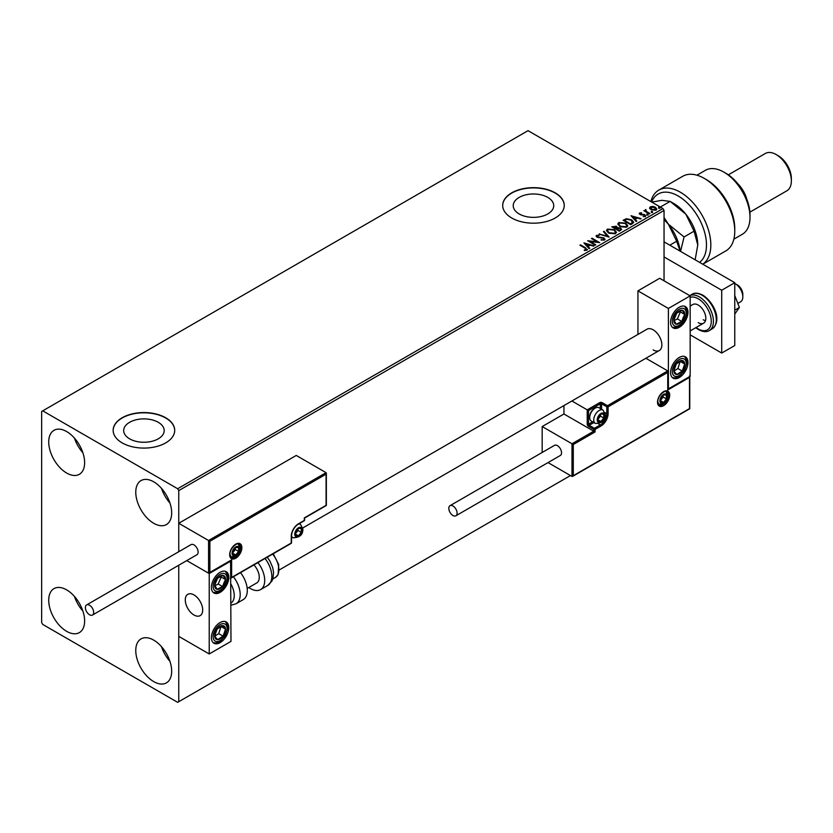 <?xml version="1.0" encoding="UTF-8"?>
<svg xmlns="http://www.w3.org/2000/svg" width="833" height="833" viewBox="0 0 833 833"><rect width="100%" height="100%" fill="white"/><g stroke="black" fill="none" stroke-linecap="round" stroke-linejoin="round"><path stroke-width="1.25" d="M547.791 197.4A20.252 11.693 0 0 0 525.717 194.87A20.252 11.693 0 0 0 513.222 205.668A20.252 11.693 0 0 0 519.146 213.935A20.252 11.693 0 0 0 541.221 216.476A20.252 11.693 0 0 0 553.726 205.668A20.252 11.693 0 0 0 547.791 197.4M158.249 422.3A20.252 11.693 0 0 0 136.185 419.77A20.252 11.693 0 0 0 123.68 430.567A20.252 11.693 0 0 0 129.615 438.835A20.252 11.693 0 0 0 151.679 441.375A20.252 11.693 0 0 0 164.184 430.567A20.252 11.693 0 0 0 158.249 422.3M165.694 417.76A30.779 17.764 0 0 0 132.155 413.907A30.779 17.764 0 0 0 113.153 430.317A30.779 17.764 0 0 0 122.17 442.885A30.779 17.764 0 0 0 155.709 446.738A30.779 17.764 0 0 0 174.711 430.317A30.779 17.764 0 0 0 165.694 417.76M174.711 430.442A30.779 17.764 0 0 0 165.694 418.01A30.779 17.764 0 0 0 132.26 414.126A30.779 17.764 0 0 0 113.153 430.442M555.236 192.86A30.779 17.764 0 0 0 521.697 189.008A30.779 17.764 0 0 0 502.695 205.418A30.779 17.764 0 0 0 511.712 217.986A30.779 17.764 0 0 0 545.251 221.838A30.779 17.764 0 0 0 564.243 205.418A30.779 17.764 0 0 0 555.236 192.86M564.243 205.543A30.779 17.764 0 0 0 555.236 193.11A30.779 17.764 0 0 0 521.791 189.237A30.779 17.764 0 0 0 502.695 205.543M153.72 681.602A25.386 14.661 60 0 1 137.133 659.236A25.386 14.661 60 0 1 141.027 638.89A25.386 14.661 60 0 1 153.72 640.14A25.386 14.661 60 0 1 170.307 662.516A25.386 14.661 60 0 1 166.423 682.862A25.386 14.661 60 0 1 153.72 681.602M169.922 661.298A25.386 14.661 60 0 1 161.456 646.637M66.671 473.04A25.386 14.661 60 0 1 50.084 450.663A25.386 14.661 60 0 1 53.978 430.317A25.386 14.661 60 0 1 66.671 431.577A25.386 14.661 60 0 1 83.258 453.954A25.386 14.661 60 0 1 79.374 474.3A25.386 14.661 60 0 1 66.671 473.04M82.873 452.725A25.386 14.661 60 0 1 74.418 438.064M153.72 523.291A25.386 14.661 60 0 1 137.133 500.925A25.386 14.661 60 0 1 141.027 480.579A25.386 14.661 60 0 1 153.72 481.828A25.386 14.661 60 0 1 170.307 504.204A25.386 14.661 60 0 1 166.423 524.551A25.386 14.661 60 0 1 153.72 523.291M169.922 502.986A25.386 14.661 60 0 1 161.456 488.325M66.671 631.352A25.386 14.661 60 0 1 50.084 608.975A25.386 14.661 60 0 1 53.978 588.629A25.386 14.661 60 0 1 66.671 589.889A25.386 14.661 60 0 1 83.258 612.265A25.386 14.661 60 0 1 79.374 632.601A25.386 14.661 60 0 1 66.671 631.352M82.873 611.037A25.386 14.661 60 0 1 74.418 596.376M664.047 280.804L664.047 210.447L178.751 490.627L177.658 488.742L662.953 208.562L528.028 130.666L41.65 411.471L41.65 622.553L42.733 624.438L177.658 702.334L178.751 701.709L178.751 565.222L178.751 636.37L209.218 653.967L230.98 641.4L230.595 560.765M209.874 541.263L209.874 572.417L231.636 559.859L231.636 577.446L291.258 543.022L291.258 536.233A10.152 5.862 -60 0 1 298.443 523.801L304.316 520.406L304.316 517.897L326.078 505.329L326.078 474.164L209.874 541.263L178.751 523.291L178.751 551.727L178.751 490.627M178.751 701.709L570.47 475.549M649.667 208.24L650.334 206.792L652.822 206.417L655.373 207.23L656.831 209.083L656.092 210.124L651.073 209.708L649.605 207.844M649.355 213.904L643.784 210.687L645.19 210.822L645.929 209.562L646.252 211.332L649.938 213.56L649.355 213.904M644.221 210.936L645.19 211.322L645.294 209.708L645.929 209.562M645.877 210.155L646.252 211.832L649.501 213.81M639.286 213.8L639.629 212.977L641.556 212.779L640.348 213.352L640.535 214.112L644.909 214.716L645.283 216.361L643.326 216.622L644.534 216.007L644.357 215.081L641.014 214.852L639.973 214.466L639.629 212.977L639.234 213.54M640.348 213.352L640.535 214.612L641.181 214.32M645.721 215.747L645.283 216.361M643.149 216.632L644.534 216.507L644.357 215.081M632.476 223.65L630.706 224.671L623.084 220.276L626.322 218.715L631.674 219.818L633.715 222.182L632.476 223.65M619.377 231.21L611.755 226.815L616.472 226.264L617.388 227.617L620.533 228.044L621.595 229.398L619.377 231.21M617.409 227.419L617.388 228.117L620.533 228.044M609.121 237.124L599.062 234.146L607.33 236.041L603.404 231.636L604.04 231.262L609.121 237.124M595.845 244.798L595.251 245.131L587.64 240.737L597.126 241.82L591.451 238.54L592.034 238.196L599.645 242.601L590.17 241.528L595.845 244.798M584.318 250.483L586.14 249.723L584.995 248.119L579.924 245.194L580.507 244.85L585.651 247.817L586.932 250.171L584.61 250.494L584.318 249.983L586.317 249.577M587.452 249.463L586.932 250.171M177.658 488.742L42.733 410.846M583.923 242.882L594.085 245.808L590.222 245.225L588.088 246.453L589.743 248.317L589.108 248.682L583.923 242.882M604.487 240.029L601.114 240.06L603.665 239.602L603.436 238.248L596.938 237.197L596.522 235.385L599.281 235.281L597.292 235.843L597.49 236.843L604.029 237.915L604.487 240.029L605.039 239.238M601.197 239.56L603.665 240.102L603.436 238.248M596.043 236.093L596.522 235.385L599.281 235.281M597.292 235.843L597.49 237.343L598.823 237.207M608.569 233.094L606.476 230.502L607.424 229.085L614.39 229.689L616.451 232.282L615.483 233.688L608.569 233.094M619.898 226.545L617.805 223.962L618.752 222.546L625.718 223.15L627.78 225.743L626.801 227.149L619.898 226.545M630.998 215.705L641.15 218.642L637.287 218.048L635.152 219.287L636.808 221.141L636.173 221.516L630.998 215.705M646.96 214.664L646.814 214.019L648.084 214.747M651.448 212.071L651.302 211.426L652.426 211.509L652.572 212.155L651.302 211.926L652.426 211.509L652.572 212.155M658.778 207.844L658.632 207.188L659.903 207.927M662.953 208.562L664.047 210.447M580.362 245.443L580.507 244.85M580.507 245.36L587.4 249.713M584.433 243.444L593.513 246.141M589.441 248.484L588.088 246.453M585.807 243.913L587.557 246.36L589.191 244.912L585.807 243.913L587.557 245.86L589.191 244.912M588.556 241.268L597.126 241.82M591.878 238.79L592.034 238.196M592.034 238.707L598.75 242.58M595.408 245.048L590.17 241.528M603.665 240.102L603.436 238.748L603.665 240.102M597.292 236.343L597.49 237.343L597.292 236.343M598.823 237.707L600.312 237.228M600.312 237.728L604.029 237.915M604.029 238.415L604.997 239.477M599.635 234.312L599.698 233.771M599.698 234.271L607.33 236.041M603.706 231.97L604.04 231.262M604.04 231.772L608.715 237.009M606.497 230.762L607.424 229.085M607.424 229.596L614.39 229.689M614.39 230.189L616.43 232.522M607.507 230.939L609.152 233.25L614.681 233.75L615.441 232.313M613.806 230.023L608.236 229.523L607.476 230.668L609.152 232.751L614.681 233.24L615.472 232.053L613.806 230.023M612.193 227.065L616.472 226.264M616.472 226.774L617.388 228.117M620.533 228.544L621.564 229.637M619.846 230.533L620.606 229.231L619.95 228.377L616.347 228.783L619.179 230.918L620.543 229.471M615.91 227.117L615.868 228.669L615.91 226.618L613.13 226.92L615.566 228.836L616.566 227.43M615.566 228.836L615.91 226.618M613.13 226.92L615.566 228.336M619.179 230.918L619.846 230.033M616.347 228.783L619.179 230.418M617.826 224.223L618.752 222.546M618.752 223.046L625.718 223.15M625.718 223.65L627.759 225.982M618.836 224.4L620.481 226.711L626 227.211L626.77 225.774M625.135 223.483L619.554 222.984L618.804 224.129L620.481 226.212L626 226.701L626.801 225.514L625.135 223.483M623.521 220.526L626.322 218.715M626.322 219.225L631.674 219.818M631.674 220.318L633.684 222.432M632.507 223.005L631.091 220.162L626.739 219.308L624.448 220.381L630.508 224.379L632.643 222.234M624.448 220.381L630.508 223.879L632.674 222.473M631.497 216.278L640.577 218.964M636.516 221.318L635.152 219.287M632.882 216.736L634.621 219.194L636.256 217.746L632.882 216.736L634.621 218.683L636.256 217.746M639.629 213.477L641.556 213.279M640.348 213.852L640.535 214.612L640.348 213.852M641.181 214.82L643.857 214.331M643.857 214.841L644.909 214.716M644.909 215.226L645.283 216.861M644.534 216.507L644.357 215.58L644.534 216.507M646.96 215.164L646.814 214.518M647.939 214.602L648.084 215.247M645.19 211.322L645.294 210.208M645.877 210.655L646.252 211.832L645.877 210.655M651.448 212.571L651.302 211.926M652.426 212.009L652.572 212.654M649.667 208.739L650.334 206.792M650.334 207.302L652.822 206.417M652.822 206.917L655.373 207.23M655.373 207.729L656.8 209.322M651.01 207.698L651.666 209.874L655.404 210.228L655.883 209.208M650.552 208.188L651.01 207.188L651.666 209.375L655.925 209.458M655.404 210.228L654.79 207.573L651.01 207.188M658.778 208.344L658.632 207.698M659.757 207.781L659.903 208.427M653.166 349.912A12.308 7.112 -120 0 0 659.32 350.516A12.308 7.112 -120 0 0 661.204 340.655A12.308 7.112 -120 0 0 653.166 329.806A12.308 7.112 -120 0 0 647.002 329.202L302.785 527.935M679.28 377.547A12.308 7.112 -60 0 1 673.116 378.161A12.308 7.112 -60 0 1 671.231 368.301A12.308 7.112 -60 0 1 679.28 357.451A12.308 7.112 -60 0 1 685.434 356.836A12.308 7.112 -60 0 1 687.319 366.707A12.308 7.112 -60 0 1 679.28 377.547M679.28 307.19A12.308 7.112 120 0 0 671.231 318.039A12.308 7.112 120 0 0 673.116 327.9A12.308 7.112 120 0 0 679.28 327.296A12.308 7.112 120 0 0 687.319 316.446A12.308 7.112 120 0 0 685.434 306.586A12.308 7.112 120 0 0 679.28 307.19M668.399 308.449L690.161 295.882L690.161 376.297L668.399 388.855L668.399 308.449L637.932 290.863L637.932 334.439M690.161 295.882L659.694 278.295L637.932 290.863M193.985 615.014A12.308 7.112 60 0 1 185.946 604.164A12.308 7.112 60 0 1 187.831 594.304A12.308 7.112 60 0 1 193.985 594.908A12.308 7.112 60 0 1 202.023 605.758A12.308 7.112 60 0 1 200.139 615.629A12.308 7.112 60 0 1 193.985 615.014M220.099 572.292A12.308 7.112 -60 0 1 226.253 571.688A12.308 7.112 -60 0 1 228.138 581.549A12.308 7.112 -60 0 1 220.099 592.398A12.308 7.112 -60 0 1 213.946 593.013A12.308 7.112 -60 0 1 212.061 583.142A12.308 7.112 -60 0 1 220.099 572.292M220.099 642.66A12.308 7.112 120 0 0 228.138 631.81A12.308 7.112 120 0 0 226.253 621.939A12.308 7.112 120 0 0 220.099 622.553A12.308 7.112 120 0 0 212.061 633.403A12.308 7.112 120 0 0 213.946 643.263A12.308 7.112 120 0 0 220.099 642.66M209.218 653.967L209.218 573.552L230.98 560.984M209.218 573.552L186.769 560.599L208.562 573.177L208.562 540.502L326.078 472.665L296.267 455.443L178.751 523.291M735.206 283.699L737.382 284.948A7.695 4.446 60 0 1 742.744 293.268A7.695 4.446 60 0 1 742.817 294.372L742.817 296.892A10.767 6.216 -120 0 0 742.713 295.33A10.767 6.216 -120 0 0 735.206 283.699A10.767 6.216 -120 0 0 734.768 283.459M202.565 608.205A12.308 7.112 -120 0 0 196.619 596.907A12.308 7.112 -120 0 0 187.831 594.304A12.308 7.112 -120 0 0 185.405 601.718A12.308 7.112 -120 0 0 191.351 613.026A12.308 7.112 -120 0 0 200.139 615.629A12.308 7.112 -120 0 0 202.565 608.205M737.819 303.42L740.589 301.817A10.767 6.216 -120 0 0 742.817 296.892M326.078 474.164L326.078 472.665L326.078 474.164M209.874 572.417L208.562 573.177L209.874 572.417M231.636 559.859L230.325 560.609M231.636 577.446L230.325 578.196M563.941 405.588L563.941 413.991L593.752 431.202L571.99 443.76L573.291 444.52L573.291 475.674L571.99 476.434L571.99 443.76L542.179 426.548L542.179 452.465M563.941 413.991L542.179 426.548M667.743 388.48L667.743 389.99L689.505 377.422L689.505 375.922L689.505 408.587L571.99 476.434L548.02 462.596M667.743 389.99L667.743 370.893L645.887 358.273M600.281 408.493L600.281 403.807L588.525 410.596L587.223 409.846L599.625 402.683A1.843 1.062 0 0 1 602.238 402.683L607.465 405.692L667.743 370.893L667.743 372.403L608.111 406.827L608.111 413.616A10.152 5.862 -60 0 1 600.937 426.048L595.054 429.443L595.054 431.952L593.752 431.202L593.752 429.443L588.525 426.423A1.843 1.062 -120 0 1 587.223 424.164L587.223 409.846L571.896 400.996M597.667 419.645A4.613 2.666 120 0 0 598.104 421.269A4.613 2.666 120 0 0 600.937 421.529A4.613 2.666 120 0 0 603.758 418.01A4.613 2.666 120 0 0 603.758 414.24A4.613 2.666 120 0 0 600.937 413.991A4.613 2.666 120 0 0 598.104 417.5A4.613 2.666 120 0 0 597.667 419.645M597.959 419.301L598.104 421.269L600.937 421.529L603.758 418.01L603.758 414.24L600.937 413.991L598.104 417.5L597.959 419.301M589.702 417.552A7.695 4.446 120 0 0 591.295 421.082L595.345 423.414A7.695 4.446 -60 0 1 593.752 419.894A7.695 4.446 -60 0 1 597.105 412.148A7.695 4.446 -60 0 1 603.04 410.086L598.989 407.754A7.695 4.446 120 0 0 595.147 408.128A7.695 4.446 120 0 0 589.702 417.552L589.702 416.698A6.643 3.842 -60 0 1 594.408 408.555L595.147 408.128M597.959 419.28L600.499 416.125L600.499 414.418M597.969 419.822L600.937 421.529M600.499 416.125L603.758 418.01M601.79 413.106L603.758 414.24M295.174 533.974A4.613 2.666 120 0 0 295.611 535.609A4.613 2.666 120 0 0 298.443 535.858A4.613 2.666 120 0 0 301.265 532.339A4.613 2.666 120 0 0 301.265 528.57A4.613 2.666 120 0 0 298.443 528.32A4.613 2.666 120 0 0 295.611 531.839A4.613 2.666 120 0 0 295.174 533.974M295.465 533.641L295.611 535.609L298.443 535.858L301.265 532.339L301.265 528.57L298.443 528.32L295.611 531.839L295.465 533.641M295.465 533.609L298.006 530.454L298.006 528.747M295.476 534.151L298.443 535.858M298.006 530.454L301.265 532.339M299.307 527.435L301.265 528.57M232.501 553.07A4.613 2.666 120 0 0 232.938 554.705A4.613 2.666 120 0 0 235.77 554.955A4.613 2.666 120 0 0 238.592 551.436A4.613 2.666 120 0 0 238.592 547.666A4.613 2.666 120 0 0 235.77 547.416A4.613 2.666 120 0 0 232.938 550.936A4.613 2.666 120 0 0 232.501 553.07M232.792 552.737L232.938 554.705L235.77 554.955L238.592 551.436L238.592 547.666L235.77 547.416L232.938 550.936L232.792 552.737M232.792 552.706L235.333 549.551L235.333 547.843M232.803 553.247L235.77 554.955M235.333 549.551L238.592 551.436M236.624 546.531L238.592 547.666M660.34 400.548A4.613 2.666 120 0 0 660.777 402.172A4.613 2.666 120 0 0 663.609 402.433A4.613 2.666 120 0 0 666.431 398.913A4.613 2.666 120 0 0 666.431 395.144A4.613 2.666 120 0 0 663.609 394.894A4.613 2.666 120 0 0 660.777 398.403A4.613 2.666 120 0 0 660.34 400.548M660.631 400.204L660.777 402.172L663.609 402.433L666.431 398.913L666.431 395.144L663.609 394.894L660.777 398.403L660.631 400.204L663.172 397.029L663.172 395.321M660.642 400.715L663.609 402.433M663.172 397.029L666.431 398.913M664.463 394.009L666.431 395.144M683.831 318.05A7.695 4.446 120 0 0 684.705 314.457A7.695 4.446 120 0 0 682.248 310.261A7.695 4.446 120 0 0 676.823 313.052A7.695 4.446 120 0 0 673.845 320.028A7.695 4.446 120 0 0 676.302 324.224A7.695 4.446 120 0 0 681.738 321.434A7.695 4.446 120 0 0 683.831 318.05M683.07 317.852L684.705 314.457L682.248 310.261L676.823 313.052L673.845 320.028L676.302 324.224L681.738 321.434L683.07 317.852M674.126 320.59L677.385 318.914L680.353 311.938L679.967 311.282M677.385 318.914L681.738 321.434M680.353 311.938L684.705 314.457M224.65 583.152A7.695 4.446 120 0 0 225.535 579.56A7.695 4.446 120 0 0 223.077 575.374A7.695 4.446 120 0 0 217.642 578.164A7.695 4.446 120 0 0 214.664 585.141A7.695 4.446 120 0 0 217.121 589.327A7.695 4.446 120 0 0 222.557 586.536A7.695 4.446 120 0 0 224.65 583.152M223.9 582.965L225.535 579.56L223.077 575.374L217.642 578.164L214.664 585.141L217.121 589.327L222.557 586.536L223.9 582.965M214.945 585.693L218.204 584.016L221.182 577.04L220.797 576.394M218.204 584.016L222.557 586.536M221.182 577.04L225.535 579.56M215.539 638.672A7.695 4.446 120 0 0 217.642 639.629A7.695 4.446 120 0 0 223.077 636.141A7.695 4.446 120 0 0 225.535 629.123A7.695 4.446 120 0 0 222.557 625.583A7.695 4.446 120 0 0 217.121 629.061A7.695 4.446 120 0 0 214.664 636.089A7.695 4.446 120 0 0 215.539 638.672M216.007 637.776L217.642 639.629L223.077 636.141L225.535 629.123L222.557 625.583L217.121 629.061L214.664 636.089L216.007 637.776M214.737 636.183L218.725 633.632L221.026 626.426M218.725 633.632L223.077 636.141M221.182 626.614L225.535 629.123M674.72 373.569A7.695 4.446 120 0 0 676.823 374.527A7.695 4.446 120 0 0 682.248 371.039A7.695 4.446 120 0 0 684.705 364.021A7.695 4.446 120 0 0 681.738 360.481A7.695 4.446 120 0 0 676.302 363.959A7.695 4.446 120 0 0 673.845 370.987A7.695 4.446 120 0 0 674.72 373.569M675.188 372.674L676.823 374.527L682.248 371.039L684.705 364.021L681.738 360.481L676.302 363.959L673.845 370.987L675.188 372.674M673.918 371.081L677.895 368.53L680.207 361.324M677.895 368.53L682.248 371.039M680.353 361.501L684.705 364.021M230.98 603.144A16.931 9.777 -120 0 0 230.98 584.172M233.396 576.738A20.002 11.547 60 0 1 236.041 603.779L243.153 599.666A20.002 11.547 -120 0 0 240.508 572.635M253.878 564.92A12.308 7.112 60 0 1 258.459 581.101A12.308 7.112 60 0 1 256.72 582.954L247.193 588.452M257.918 562.587A20.002 11.547 60 0 1 263.384 586.599A20.002 11.547 60 0 1 260.562 589.618A20.002 11.547 60 0 1 248.838 587.504M89.527 614.764A5.852 3.374 -120 0 0 92.453 615.056A5.852 3.374 -120 0 0 93.348 610.37A5.852 3.374 -120 0 0 89.527 605.216A5.852 3.374 -120 0 0 86.601 604.925A5.852 3.374 -120 0 0 85.705 609.61A5.852 3.374 -120 0 0 89.527 614.764M92.453 615.056L196.911 554.747A5.852 3.374 -120 0 0 197.806 550.061A5.852 3.374 -120 0 0 193.985 544.907A5.852 3.374 -120 0 0 191.059 544.615L86.601 604.925M457.088 513.118A5.852 3.374 -120 0 0 454.537 507.235A5.852 3.374 -120 0 0 450.028 505.673A5.852 3.374 -120 0 0 448.82 508.349A5.852 3.374 -120 0 0 451.371 514.232A5.852 3.374 -120 0 0 455.88 515.794A5.852 3.374 -120 0 0 457.088 513.118M455.88 515.794L560.328 455.484A5.852 3.374 -120 0 0 561.546 452.808A5.852 3.374 -120 0 0 558.995 446.925A5.852 3.374 -120 0 0 554.486 445.363L450.028 505.673M734.768 295.538L739.402 307.481L734.768 310.157M739.402 307.481L734.768 314.072M664.047 241.862L734.768 282.689L734.768 345.518L721.711 353.057L690.161 334.835M664.047 256.939L721.711 290.228L721.711 353.057M734.768 282.689L721.711 290.228M690.161 306.065L692.827 304.524A10.767 6.216 60 0 1 698.21 305.055A10.767 6.216 60 0 1 705.249 314.551A10.767 6.216 60 0 1 703.593 323.183A10.767 6.216 60 0 1 698.21 322.642M705.478 320.663A10.767 6.216 60 0 1 703.219 319.757M699.595 262.385A40.005 23.095 -120 0 0 703.916 229.929A40.005 23.095 -120 0 0 678.187 195.994A40.005 23.095 -120 0 0 651.645 202.034M650.865 201.586A43.087 24.875 60 0 1 658.82 190.091A43.087 24.875 60 0 1 680.363 192.225A43.087 24.875 60 0 1 708.279 229.419A43.087 24.875 60 0 1 702.74 264.196M726.064 173.379L723.887 172.129L726.064 173.379A33.851 19.544 60 0 1 750.002 214.841L750.002 217.361A36.933 21.325 -120 0 0 723.887 172.129L723.887 172.129A36.933 21.325 -120 0 0 705.426 170.296L696.929 175.201M733.863 239.165L742.349 234.26A36.933 21.325 -120 0 0 750.002 217.361M737.903 183.833A21.543 12.443 60 0 1 746.868 199.368M778.293 155.792L776.117 154.542L778.293 155.792A18.461 10.662 60 0 1 791.35 178.408L791.35 180.917A21.543 12.443 -120 0 0 776.117 154.542A21.543 12.443 -120 0 0 776.117 154.532A21.543 12.443 -120 0 0 765.35 153.47L728.354 174.826M749.898 212.144L786.883 190.788A21.543 12.443 -120 0 0 791.35 180.917M702.781 264.217L725.845 250.9A43.087 24.875 -120 0 0 734.768 231.178A43.087 24.875 -120 0 0 704.302 178.408A43.087 24.875 -120 0 0 682.758 176.273L658.82 190.091M704.302 178.408L706.478 179.668A40.005 23.095 60 0 1 734.768 228.669L734.768 231.178M664.047 219.558L668.399 224.202L676.656 241.226L669.805 245.183M676.656 241.226L680.103 251.129M664.047 219.423A33.851 19.544 60 0 1 668.399 224.202A33.851 19.544 60 0 1 680.145 251.149M680.561 251.399L684.07 236.957L668.399 224.202L664.047 217.507M651.802 202.117L661.871 200.326L670.128 201.399L673.835 203.533A33.851 19.544 60 0 1 685.809 214.154A33.851 19.544 60 0 1 697.773 244.996L695.149 259.813M660.34 207.053L670.128 201.399L685.809 214.154L694.066 231.178L697.773 244.996M694.066 231.178L684.07 236.957M229.669 554.705A8.622 4.977 -60 0 1 235.77 544.147A8.622 4.977 -60 0 1 241.862 547.666A8.622 4.977 -60 0 1 235.77 558.225A8.622 4.977 -60 0 1 229.669 554.705M240.55 547.666A7.695 4.446 120 0 0 238.956 544.147C239.54 541.565 229.825 546.906 229.939 554.33L231.272 557.475A7.695 4.446 120 0 0 237.197 555.413A7.695 4.446 120 0 0 240.55 547.666M291.258 536.233L291.258 536.233A0.927 0.531 180 0 0 291.29 535.494M304.316 519.646A0.927 0.531 180 0 1 304.316 520.406A0.927 0.531 -120 0 1 304.128 520.823A0.927 0.927 0 0 0 304.586 520.031L304.586 518.053L326.349 505.485L326.349 473.259M303.66 520.781A0.927 0.531 -120 0 0 304.128 520.823L298.245 524.217A0.927 0.531 -120 0 0 298.443 523.801M297.818 524.186A0.927 0.531 -120 0 0 298.245 524.217C294.195 527.05 291.946 530.933 291.529 535.858L291.529 542.647A0.927 0.531 180 0 1 291.258 543.022A0.927 0.531 60 0 1 291.071 543.439L230.98 578.133M291.258 542.262A0.927 0.531 180 0 1 291.529 542.647A0.927 0.927 0 0 1 291.071 543.439M669.701 395.144A8.622 4.977 -60 0 1 663.609 405.692A8.622 4.977 -60 0 1 657.518 402.172A8.622 4.977 -60 0 1 663.609 391.625A8.622 4.977 -60 0 1 669.701 395.144M659.111 404.942A7.695 4.446 120 0 0 665.036 402.88A7.695 4.446 120 0 0 668.399 395.144A7.695 4.446 120 0 0 666.806 391.625C667.379 389.042 657.664 394.373 657.789 401.798L659.111 404.942M595.054 431.952L573.291 444.52M605.029 412.585L606.809 413.616L606.809 406.827L601.582 403.807L601.582 409.253M598.5 423.893L600.281 424.924A9.236 5.331 120 0 0 606.809 413.616A0.927 0.531 0 0 0 608.111 413.616M593.887 422.581L589.181 425.299L594.408 428.308L600.281 424.924A0.927 0.531 60 0 1 600.937 426.048M588.525 410.596L588.525 424.164L592.586 421.821M593.752 429.443A0.927 0.531 0 0 0 595.054 429.443A0.927 0.531 60 0 0 594.408 428.308A0.927 0.531 120 0 0 593.752 429.443M588.525 426.423A0.927 0.531 -60 0 1 589.181 425.299A0.927 0.531 60 0 1 588.525 424.164A0.927 0.531 0 0 1 587.223 424.164M599.625 402.683A0.927 0.531 60 0 1 600.281 403.807A0.927 0.531 180 0 1 601.582 403.807A0.927 0.531 120 0 1 602.238 402.683M608.111 406.827A0.927 0.531 -120 0 0 607.465 405.692A0.927 0.531 -60 0 0 606.809 406.827A0.927 0.531 0 0 0 608.111 406.827M597.23 419.894A5.227 3.02 120 0 0 600.937 422.029A5.227 3.02 120 0 0 604.633 415.625A5.227 3.02 120 0 0 600.937 413.48A5.227 3.02 120 0 0 597.23 419.894M294.747 534.224A5.227 3.02 120 0 0 298.443 536.358A5.227 3.02 120 0 0 302.14 529.955A5.227 3.02 120 0 0 298.443 527.82A5.227 3.02 120 0 0 294.747 534.224M291.529 536.983L292.852 537.743A7.695 4.446 -60 0 1 291.529 536.025M298.391 524.134A7.695 4.446 -60 0 1 300.546 524.426L299.224 523.655M232.063 553.32A5.227 3.02 120 0 0 235.77 555.455A5.227 3.02 120 0 0 239.467 549.051A5.227 3.02 120 0 0 235.77 546.917A5.227 3.02 120 0 0 232.063 553.32M659.903 400.798A5.227 3.02 120 0 0 663.609 402.933A5.227 3.02 120 0 0 667.306 396.529A5.227 3.02 120 0 0 663.609 394.384A5.227 3.02 120 0 0 659.903 400.798M685.101 318.279A9.85 5.685 120 0 0 683.081 308.314A9.85 5.685 120 0 0 673.449 316.207A9.85 5.685 120 0 0 675.469 326.172A9.85 5.685 120 0 0 685.101 318.279M225.93 583.381A9.85 5.685 120 0 0 223.91 573.416A9.85 5.685 120 0 0 214.268 581.319A9.85 5.685 120 0 0 216.288 591.274A9.85 5.685 120 0 0 225.93 583.381M214.268 640.369A9.85 5.685 120 0 0 223.91 637.141A9.85 5.685 120 0 0 225.93 624.844A9.85 5.685 120 0 0 216.288 628.072A9.85 5.685 120 0 0 214.268 640.369M673.449 375.267A9.85 5.685 120 0 0 683.081 372.028A9.85 5.685 120 0 0 685.101 359.731A9.85 5.685 120 0 0 675.469 362.969A9.85 5.685 120 0 0 673.449 375.267M267.237 557.204L269.882 561.025L272.662 567.46L273.557 572.25L273.005 578.425L271.995 580.955L267.674 585.516A20.002 11.547 -120 0 0 270.496 582.496A20.002 11.547 -120 0 0 265.029 558.474M273.193 553.768L278.732 564.607L278.107 574.593L275.348 577.529A16.931 9.777 -120 0 0 277.733 574.978A16.931 9.777 -120 0 0 272.641 554.08M692.119 294.268C694.607 292.55 698.189 292.852 702.896 295.184C713.163 301.702 722.982 320.226 712.132 328.91A20.002 11.547 -120 0 0 715.193 312.885A20.002 11.547 -120 0 0 702.125 295.257A20.002 11.547 -120 0 0 692.119 294.268L689.734 295.642M696.096 327.504A18.461 10.662 -120 0 0 698.21 328.931A18.461 10.662 -120 0 0 711.267 321.392A18.461 10.662 -120 0 0 698.21 298.776A18.461 10.662 -120 0 0 690.161 297.329M689.755 295.653A20.002 11.547 60 0 1 699.293 296.892A20.002 11.547 60 0 1 712.361 314.52A20.002 11.547 60 0 1 709.3 330.545C706.738 332.263 703.146 331.961 698.523 329.629L695.753 327.713M279.284 569.928L659.32 350.516M703.593 323.183L690.161 330.94M230.98 560.547L209.218 573.114M689.776 376.516L689.776 408.743L572.646 476.372M668.014 371.487L668.014 389.084M595.345 423.414C602.197 423.362 605.529 420.426 605.352 414.615L603.04 410.086M292.852 537.743C299.703 537.691 303.045 534.765 302.858 528.945L300.546 524.426M230.179 556.85C237.03 556.788 240.362 553.862 240.185 548.041L237.874 543.522M658.018 404.317C664.869 404.265 668.212 401.329 668.024 395.519L665.713 390.989M672.377 327.359L676.406 327.411L679.447 325.995L681.863 323.954L685.632 318.237L686.933 313L686.652 309.668L684.58 306.211M213.196 592.461L217.236 592.513L220.266 591.097L222.682 589.056L226.451 583.339L227.753 578.102L227.471 574.77L225.399 571.313M213.196 642.712L215.997 643.014L220.235 641.368L225.389 635.714L227.763 628.29L227.534 625.271L225.399 621.574M672.377 377.609L675.167 377.911L679.405 376.266L684.57 370.612L686.944 363.188L686.704 360.168L684.58 356.472M236.041 603.779L230.98 605.237M267.674 585.516L260.562 589.618M275.348 577.529L272.839 578.977M712.132 328.91L709.3 330.545"/></g></svg>
